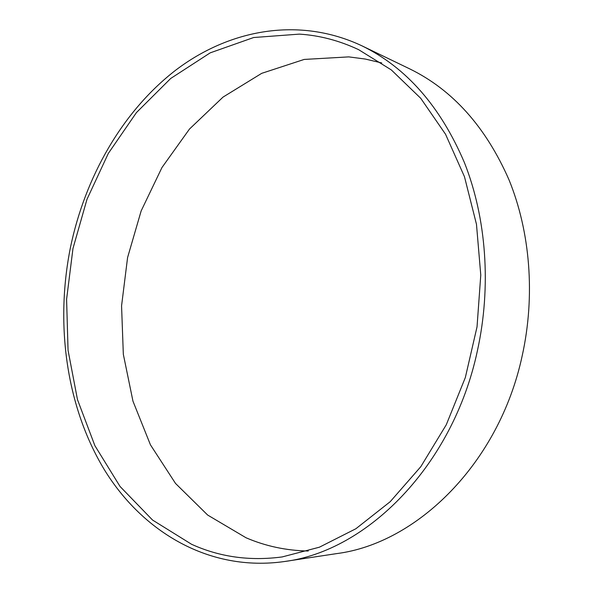 <?xml version="1.0" encoding="UTF-8"?>
<svg xmlns="http://www.w3.org/2000/svg" width="593" height="593" viewBox="0 0 593 593"><rect width="100%" height="100%" fill="white"/><g stroke="black" fill="none" stroke-linecap="round" stroke-linejoin="round"><path stroke-width="0.89" d="M477.409 350.722C491.53 286.478 486.371 218.031 464.43 162.645C440.443 106.406 406.301 67.483 362.019 45.869C298.909 16.107 229.18 29.561 175.78 70.115C122.388 111.343 85.073 176.966 70.382 247.778C55.06 324.504 66.29 406.791 104.405 469.797C142.72 532.106 209.522 572.149 284.344 561.541C366.837 551.275 452.941 465.883 477.409 350.722M299.383 34.12L253.656 37.522L210.204 52.851L170.702 78.469L136.434 112.588L108.311 153.431L87.001 199.27L72.983 248.437L66.594 299.309L68.054 350.278L77.49 399.652L94.895 445.691L120.06 486.49L152.549 520.046L191.539 544.263C219.566 557.012 249.786 561.237 282.194 556.931L319.405 547.198L355.882 528.741L390.187 501.708L420.8 466.684L446.277 424.766L465.342 377.519L477.031 326.876L480.775 275.048L476.475 224.28L464.475 176.721L445.536 134.233L420.726 98.29L391.298 69.907L358.602 49.649C339.285 40.583 319.545 35.41 299.383 34.12M284.344 561.541L336.676 553.603C416.857 543.462 499.158 463.348 522.174 355.896C535.457 295.907 530.283 231.93 509.002 179.812C485.771 126.858 452.667 89.877 409.696 68.87L362.019 45.869M381.788 62.969L365.34 59.055L348.78 56.884L304.179 59.433L261.706 73.339L223.042 97.089L189.478 129.059L161.956 167.545L141.156 210.915L127.584 257.547L121.565 305.862L123.329 354.28L132.965 401.179L150.444 444.832L175.513 483.428L207.669 515.058L246.043 537.769C265.568 546.175 286.315 550.593 308.271 551.023"/></g></svg>
